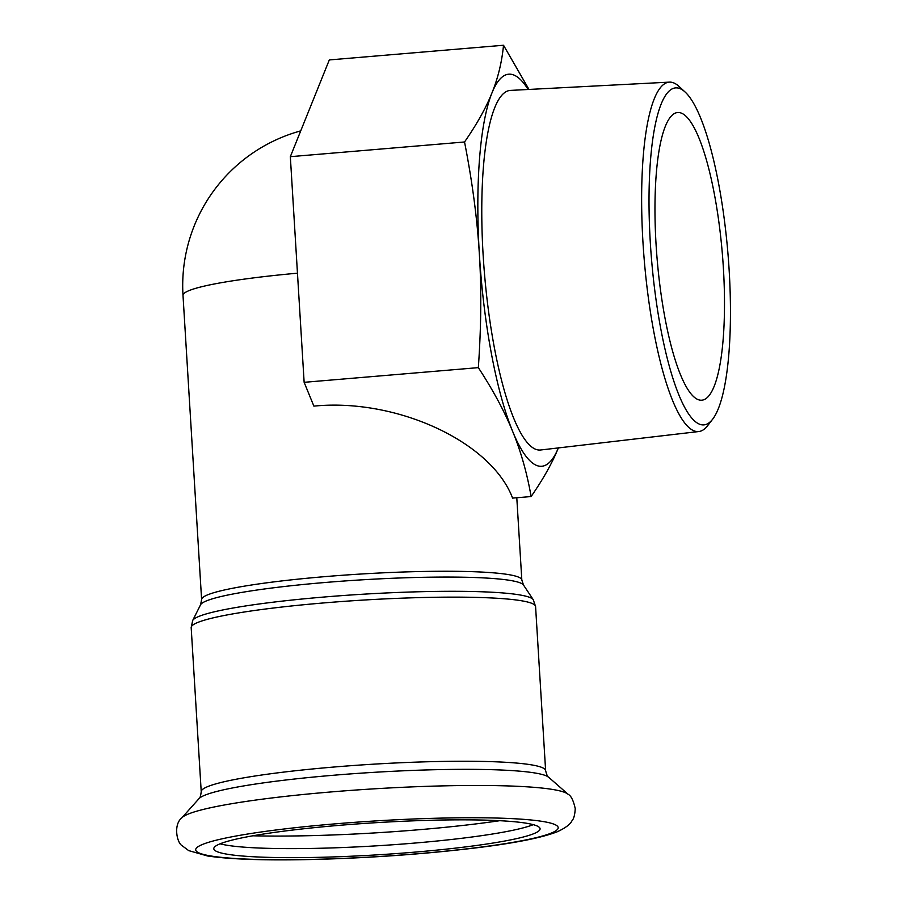 <?xml version="1.0" encoding="UTF-8"?>
<svg xmlns="http://www.w3.org/2000/svg" width="905" height="905" viewBox="0 0 905 905"><rect width="100%" height="100%" fill="white"/><g stroke="black" fill="none" stroke-linecap="round" stroke-linejoin="round"><path stroke-width="1.36" d="M680.956 112.978A144.347 32.716 -94.8 0 1 722.903 260.889A144.347 32.716 -94.8 0 1 701.85 400.191A144.347 32.716 -94.8 0 1 657.132 259.101A144.347 32.716 -94.8 0 1 677.607 112.525A144.347 32.716 -94.8 0 1 680.956 112.978M558.521 447.5C552.559 462.432 543.419 478.779 531.122 496.54C527.015 473.021 520.85 451.324 512.649 431.414A196.736 44.594 85.2 0 0 558.351 447.93M478.338 367.634C481.211 326.818 481.539 288.989 479.356 254.147A196.736 44.594 85.2 0 0 512.649 431.414C504.549 411.504 493.112 390.236 478.338 367.634L304.137 382.317L290.335 156.678L329.307 59.934L503.519 45.25L528.984 89.448M528.124 89.482A196.736 44.594 85.2 0 0 491.947 92.955C498.022 78.011 501.879 62.106 503.519 45.25M464.537 141.983C476.845 124.234 485.985 107.887 491.947 92.955A196.736 44.594 85.2 0 0 479.356 254.147C477.286 219.282 472.342 181.905 464.537 141.983L290.335 156.678M304.137 382.317L313.877 406.119C396.616 397.929 491.336 441.764 512.592 498.101L531.122 496.54M685.108 92.027L679.067 86.461A175.321 39.741 85.2 0 0 673.207 82.706A175.321 39.741 85.2 0 0 669.417 82.129A175.321 39.741 85.2 0 0 644.258 260.188A175.321 39.741 85.2 0 0 698.875 431.527A175.321 39.741 85.2 0 0 707.665 425.644L712.688 419.139A169.077 38.327 -94.8 0 1 652.641 271.455A169.077 38.327 -94.8 0 1 679.463 88.407A169.077 38.327 -94.8 0 1 685.108 92.027A169.077 38.327 -94.8 0 1 727.914 253.14A169.077 38.327 -94.8 0 1 712.688 419.139M698.875 431.527L540.681 449.989A180.434 40.895 -94.8 0 1 484.48 273.661A180.434 40.895 -94.8 0 1 510.375 90.41L669.417 82.129M300.731 130.874A160.411 160.411 0 0 0 183.002 295.369L183.002 295.369A160.411 15.792 -3.5 0 1 297.462 273.186M533.237 824.659A163.443 16.086 -3.5 0 1 377.374 845.779A163.443 16.086 -3.5 0 1 220.096 843.811M338.832 825.383A163.443 16.086 -3.5 0 1 540.081 828.765A163.443 16.086 -3.5 0 1 377.928 854.806A163.443 16.086 -3.5 0 1 213.806 848.72A163.443 16.086 -3.5 0 1 338.832 825.383M201.611 599.596L200.571 604.778A162.029 15.951 -3.5 0 1 324.295 582.56A162.029 15.951 -3.5 0 1 523.486 585.026L521.823 580.003A160.411 15.792 176.5 0 0 324.307 576.689A160.411 15.792 176.5 0 0 201.611 599.596L183.002 295.369M523.486 585.026L533.26 599.698A170.898 16.822 176.5 0 0 323.164 597.096A170.898 16.822 176.5 0 0 192.663 620.525L200.571 604.778M535.579 606.554L545.625 770.664A172.516 16.98 -3.5 0 0 333.198 767.089A172.516 16.98 -3.5 0 0 201.227 791.728L191.181 627.617A172.516 16.98 -3.5 0 1 323.153 602.979A172.516 16.98 -3.5 0 1 535.579 606.554L533.26 599.698M329.714 792.056A194.439 19.141 -3.5 0 1 568.069 794.251C571.032 795.642 573.419 800.427 575.229 808.595C574.913 814.726 573.827 818.776 571.994 820.745C570.252 824.376 565.331 828.052 557.231 831.786C541.032 838.019 512.852 843.517 472.693 848.268C424.547 853.981 373.822 857.646 320.528 859.275C269.633 860.7 231.963 859.592 207.505 855.972L188.693 850.61L182.041 845.655C176.792 842.612 173.274 824.557 181.815 817.871A194.439 19.141 -3.5 0 1 329.714 792.056M334.601 823.901A181.6 17.874 -3.5 0 1 550.749 833.301A181.6 17.874 -3.5 0 1 245.481 859.037A181.6 17.874 -3.5 0 1 334.601 823.901M201.227 791.728C200.639 796.219 199.881 798.527 198.964 798.685A176.068 17.331 -3.5 0 1 332.882 775.302A176.068 17.331 -3.5 0 1 548.713 777.293L568.069 794.251M499.718 820.699A188.025 18.507 -3.5 0 1 252.88 835.79M521.823 580.003L516.789 497.739M191.181 627.617L192.663 620.525M198.964 798.685L181.815 817.871M545.625 770.664C546.744 775.042 547.774 777.259 548.713 777.293"/></g></svg>
